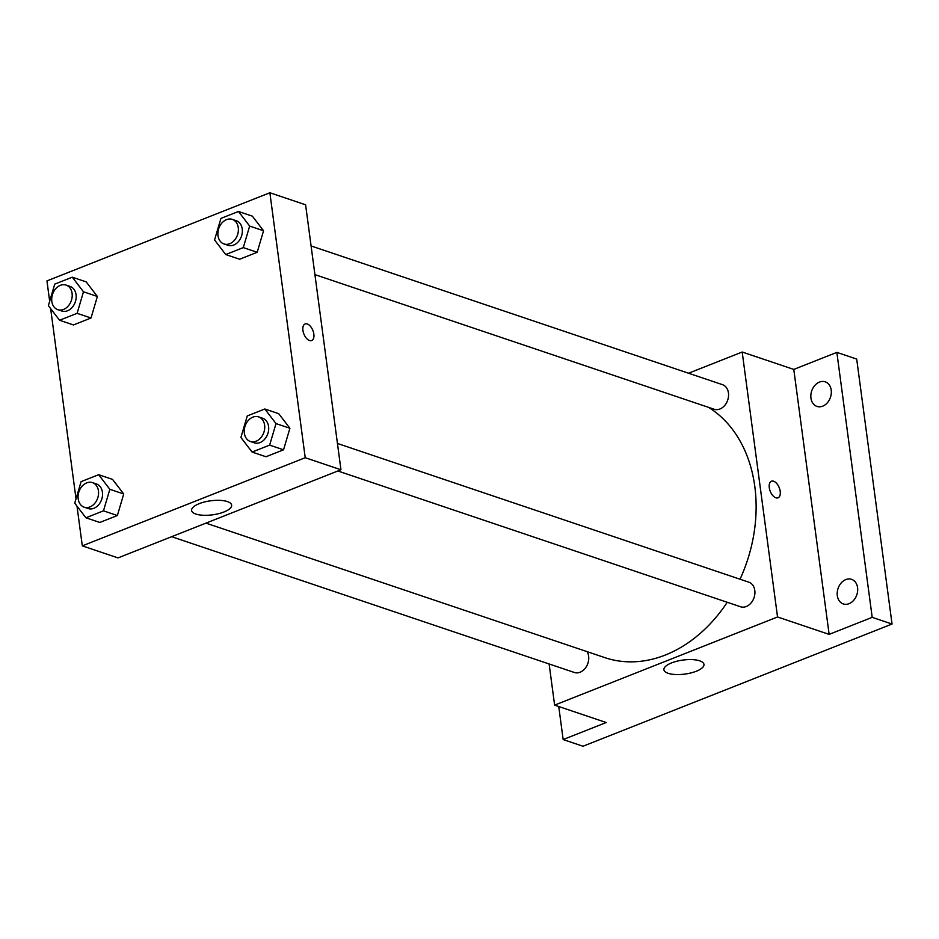 <?xml version="1.0" encoding="UTF-8"?>
<svg xmlns="http://www.w3.org/2000/svg" width="939" height="939" viewBox="0 0 939 939"><rect width="100%" height="100%" fill="white"/><g stroke="black" fill="none" stroke-linecap="round" stroke-linejoin="round"><path stroke-width="1.41" d="M688.545 373.229L742.186 352.019L793.784 369.414L836.849 352.383L856.697 359.074L892.05 624.036L583.002 746.247L563.154 739.556L558.74 706.515M819.477 382.079A12.97 9.906 108.6 0 1 825.228 381.833A12.97 9.906 108.6 0 1 831.261 393.676A12.97 9.906 108.6 0 1 822.693 406.164A12.97 9.906 108.6 0 1 816.942 406.411A12.97 9.906 108.6 0 1 810.909 394.556A12.97 9.906 108.6 0 1 819.477 382.079M845.828 579.586A12.97 9.906 108.6 0 1 851.579 579.34A12.97 9.906 108.6 0 1 857.612 591.194A12.97 9.906 108.6 0 1 849.044 603.683A12.97 9.906 108.6 0 1 843.292 603.93A12.97 9.906 108.6 0 1 837.271 592.075A12.97 9.906 108.6 0 1 845.828 579.586M793.784 369.414L829.137 634.377L872.202 617.346L892.05 624.036M836.849 352.383L872.202 617.346M742.186 352.019L777.539 616.97L829.137 634.377M777.539 616.97L554.62 705.13L606.218 722.525L563.154 739.556M699.719 660.833A20.2 7.078 -7.6 0 1 703.957 664.401A20.2 7.078 -7.6 0 1 684.883 674.085A20.2 7.078 -7.6 0 1 663.92 669.742A20.2 7.078 -7.6 0 1 676.96 661.209A20.2 7.078 -7.6 0 1 699.719 660.833M740.038 579.222A136.202 103.994 -71.4 0 0 754.803 486.496A136.202 103.994 -71.4 0 0 708.581 407.362M205.981 523.129L604.88 657.64A136.202 103.994 -71.4 0 0 727.232 602.286M554.62 705.13L549.127 663.979M171.673 536.697L574.351 672.477A12.97 9.906 -71.4 0 0 584.751 668.85A12.97 9.906 -71.4 0 0 588.624 656.173A12.97 9.906 -71.4 0 0 587.11 651.643M314.905 274.622L714.168 409.251A12.97 9.906 -71.4 0 0 724.579 405.613A12.97 9.906 -71.4 0 0 728.453 392.948A12.97 9.906 -71.4 0 0 722.467 384.661L311.079 245.948M337.441 443.466L748.817 582.18A12.97 9.906 108.6 0 1 754.052 597.638A12.97 9.906 108.6 0 1 740.531 606.758L337.852 470.979M769.287 487.67A8.921 4.836 -111.6 0 1 771.471 481.214A8.921 4.836 -111.6 0 1 779.253 487.728A8.921 4.836 -111.6 0 1 778.032 497.811A8.921 4.836 -111.6 0 1 769.287 487.67M771.459 481.226A8.921 4.836 -111.6 0 1 779.241 487.74A8.921 4.836 -111.6 0 1 778.02 497.811M49.673 301.29L46.95 280.902L269.869 192.753L305.598 204.796L340.951 469.758L118.021 557.907L82.303 545.864L76.998 506.144M112.539 479.395L123.725 493.984L117.363 515.523L99.816 522.46L117.363 515.523L123.725 493.984L112.539 479.395L98.654 474.7L109.84 489.301L103.466 510.839L85.919 517.776L74.733 503.187L81.094 481.648L98.654 474.7M252.368 216.158L263.554 230.759L257.18 252.286L239.633 259.234L257.18 252.286L263.554 230.759L252.368 216.158L238.471 211.475L249.657 226.076L243.295 247.603L225.747 254.551L214.562 239.95L220.923 218.411L238.471 211.475M76.024 498.809L50.647 308.626M269.869 192.753L305.222 457.716L82.303 545.864M86.188 281.876L97.374 296.466L91.013 318.004L73.453 324.941L91.013 318.004L97.374 296.466L86.188 281.876L72.291 277.193L83.477 291.783L77.115 313.321L59.568 320.258L48.382 305.668L54.744 284.13L72.291 277.193M278.719 413.676L289.905 428.266L283.543 449.804L265.983 456.741L283.543 449.804L289.905 428.266L278.719 413.676L264.821 408.993L276.007 423.583L269.646 445.121L252.098 452.058L240.912 437.468L247.274 415.93L264.821 408.993M305.222 457.716L340.951 469.758M227.402 501.579A20.2 7.078 -7.6 0 1 231.64 505.147A20.2 7.078 -7.6 0 1 212.566 514.818A20.2 7.078 -7.6 0 1 191.603 510.487A20.2 7.078 -7.6 0 1 204.643 501.942A20.2 7.078 -7.6 0 1 227.402 501.579M302.933 330.422A8.921 4.836 -111.6 0 1 305.105 323.967A8.921 4.836 -111.6 0 1 312.887 330.481A8.921 4.836 -111.6 0 1 311.666 340.552A8.921 4.836 -111.6 0 1 302.933 330.422M305.105 323.967A8.921 4.836 -111.6 0 1 312.887 330.481A8.921 4.836 -111.6 0 1 311.666 340.552M250.349 441.483L254.316 442.821A12.97 9.906 -71.4 0 0 264.716 439.182A12.97 9.906 -71.4 0 0 268.589 426.517A12.97 9.906 -71.4 0 0 262.603 418.231L258.636 416.893A12.97 9.906 -71.4 0 0 245.102 426.024A12.97 9.906 -71.4 0 0 250.349 441.483A12.97 9.906 -71.4 0 0 260.749 437.844A12.97 9.906 -71.4 0 0 264.622 425.179A12.97 9.906 -71.4 0 0 258.636 416.893M276.007 423.583L289.905 428.266M269.646 445.121L283.543 449.804M252.098 452.058L265.983 456.741M84.17 507.189L88.137 508.527A12.97 9.906 -71.4 0 0 98.548 504.9A12.97 9.906 -71.4 0 0 102.421 492.236A12.97 9.906 -71.4 0 0 96.424 483.949L92.456 482.611A12.97 9.906 -71.4 0 0 78.935 491.743A12.97 9.906 -71.4 0 0 84.17 507.189A12.97 9.906 -71.4 0 0 94.569 503.562A12.97 9.906 -71.4 0 0 98.442 490.897A12.97 9.906 -71.4 0 0 92.456 482.611M109.84 489.301L123.725 493.984M103.466 510.839L117.363 515.523M85.919 517.776L99.816 522.46M223.998 243.964L227.966 245.302A12.97 9.906 -71.4 0 0 238.365 241.675A12.97 9.906 -71.4 0 0 242.239 228.999A12.97 9.906 -71.4 0 0 236.252 220.724L232.285 219.386A12.97 9.906 -71.4 0 0 218.752 228.506A12.97 9.906 -71.4 0 0 223.998 243.964A12.97 9.906 -71.4 0 0 234.398 240.337A12.97 9.906 -71.4 0 0 238.271 227.661A12.97 9.906 -71.4 0 0 232.285 219.386M249.657 226.076L263.554 230.759M243.295 247.603L257.18 252.286M225.747 254.551L239.633 259.234M57.819 309.682L61.786 311.02A12.97 9.906 -71.4 0 0 72.186 307.382A12.97 9.906 -71.4 0 0 76.059 294.717A12.97 9.906 -71.4 0 0 70.073 286.43L66.106 285.092A12.97 9.906 -71.4 0 0 52.572 294.224A12.97 9.906 -71.4 0 0 57.819 309.682A12.97 9.906 -71.4 0 0 68.218 306.044A12.97 9.906 -71.4 0 0 72.092 293.379A12.97 9.906 -71.4 0 0 66.106 285.092M83.477 291.783L97.374 296.466M77.115 313.321L91.013 318.004M59.568 320.258L73.453 324.941"/></g></svg>
